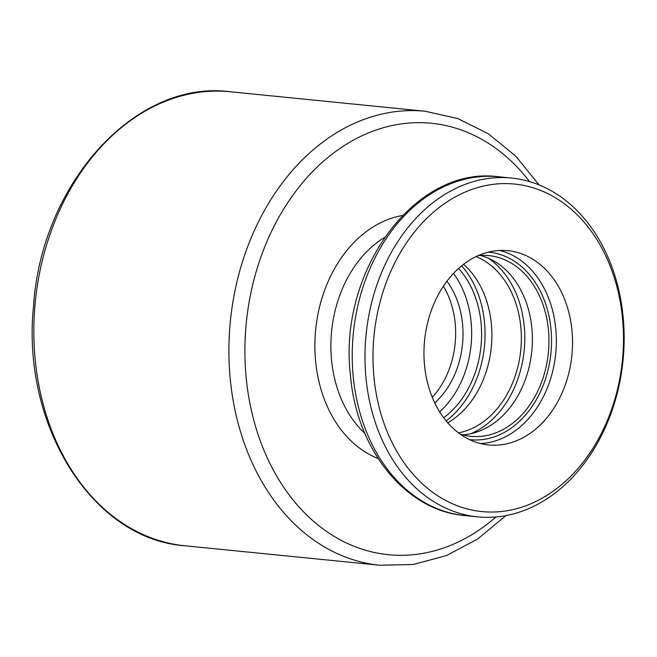 <?xml version="1.0" encoding="UTF-8"?>
<svg xmlns="http://www.w3.org/2000/svg" width="657" height="657" viewBox="0 0 657 657"><rect width="100%" height="100%" fill="white"/><g stroke="black" fill="none" stroke-linecap="round" stroke-linejoin="round"><path stroke-width="0.99" d="M480.522 255.458A90.797 68.862 -84.3 0 1 532.244 345.204A90.797 68.862 -84.3 0 1 471.685 433.505A90.797 68.862 -84.3 0 1 462.594 434.835M488.323 258.185A95.339 72.303 -84.3 0 1 524.27 326.439A95.339 72.303 -84.3 0 1 470.773 433.71M458.487 432.864A90.797 68.862 95.7 0 0 460.639 432.405A90.797 68.862 95.7 0 0 520.894 348.645A90.797 68.862 95.7 0 0 476.111 256.583M463.596 264.295A90.797 68.862 -84.3 0 1 491.313 347.126A90.797 68.862 -84.3 0 1 447.754 422.829M461.666 265.822A95.339 72.303 -84.3 0 1 484.513 322.464A95.339 72.303 -84.3 0 1 446.16 420.948M443.647 417.737A90.797 68.862 95.7 0 0 458.57 268.467M432.281 397.345A79.448 60.255 95.7 0 0 443.385 286.206M483.01 186.161A164.579 124.814 -84.3 0 1 613.539 403.554A164.579 124.814 -84.3 0 1 398.183 453.724A164.579 124.814 -84.3 0 1 483.01 186.161M478.805 180.215A170.253 129.117 95.7 0 0 364.98 356.078A170.253 129.117 95.7 0 0 477.631 516.854A170.253 129.117 95.7 0 0 510.325 514.677A170.253 129.117 95.7 0 0 624.15 338.815A170.253 129.117 95.7 0 0 511.499 178.039A170.253 129.117 95.7 0 0 478.805 180.215M507.278 443.689A97.614 74.027 95.7 0 0 572.543 342.864A97.614 74.027 95.7 0 0 507.951 250.687A97.614 74.027 95.7 0 0 424.586 340.449A97.614 74.027 95.7 0 0 488.537 444.937A97.614 74.027 95.7 0 0 507.278 443.689M453.502 273.427A90.797 68.862 -84.3 0 1 439.656 411.882M434.745 402.922A79.448 60.255 95.7 0 0 446.908 281.229M460.27 434.162A90.797 68.862 95.7 0 0 470.814 436.322A90.797 68.862 95.7 0 0 488.25 435.164A90.797 68.862 95.7 0 0 548.956 341.369A90.797 68.862 95.7 0 0 488.874 255.622A90.797 68.862 95.7 0 0 478.115 255.663M511.499 178.039L498.745 176.766A170.253 129.117 95.7 0 0 353.187 376.141A170.253 129.117 95.7 0 0 464.877 515.581L477.631 516.854M384.485 237.473A113.497 86.075 95.7 0 0 331.522 359.699A113.497 86.075 95.7 0 0 364.898 433.456M402.396 215.521A124.846 94.682 95.7 0 0 315.582 360.956A124.846 94.682 95.7 0 0 378.103 458.512M480.497 443.541A97.614 74.027 95.7 0 0 491.083 442.071A97.614 74.027 95.7 0 0 556.216 346.609A97.614 74.027 95.7 0 0 499.796 250.465M469.566 439.615A94.206 71.441 95.7 0 0 550.936 353.08A94.206 71.441 95.7 0 0 488.307 252.157M529.575 181.587A216.785 164.406 95.7 0 0 339.529 148.728A216.785 164.406 95.7 0 0 246.129 377.143A216.785 164.406 95.7 0 0 496.051 516.96M539.027 184.888L515.778 156.185L488.414 133.806L457.863 118.613L425.243 111.247A228.135 173.013 95.7 0 0 230.188 378.399A228.135 173.013 95.7 0 0 379.861 565.25L413.294 564.486L446.251 555.641L477.499 539.126L505.972 515.589M184.789 545.753A228.135 173.013 -84.3 0 1 35.322 301.538A228.135 173.013 -84.3 0 1 230.172 91.75C135.588 79.201 41.251 183.377 33.507 306.318C21.311 425.342 92.407 539.34 184.789 545.753L379.861 565.25M498.745 176.766C414.813 165.203 337.829 271.784 350.46 375.204C356.39 449.076 405.18 510.703 464.877 515.581M425.243 111.247L230.172 91.75"/></g></svg>
